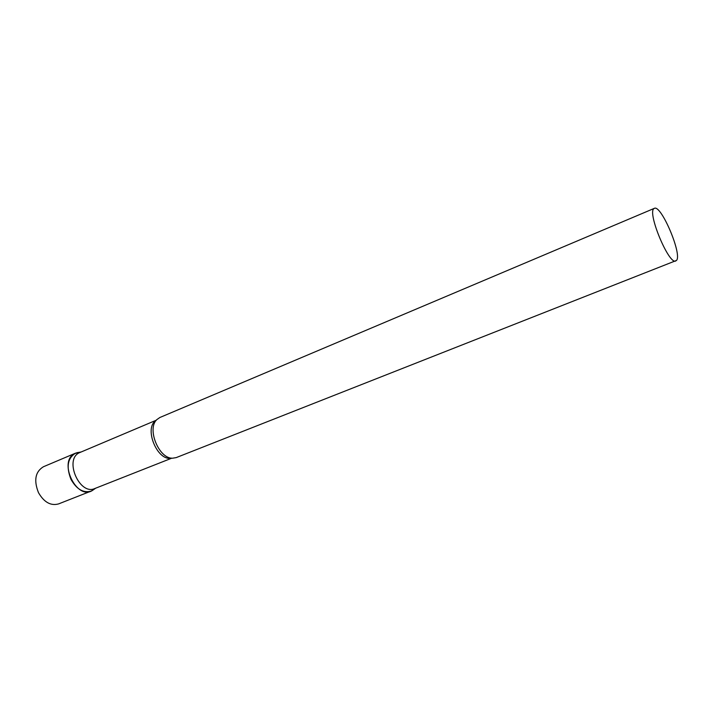 <?xml version="1.0" encoding="UTF-8"?>
<svg xmlns="http://www.w3.org/2000/svg" width="713" height="713" viewBox="0 0 713 713"><rect width="100%" height="100%" fill="white"/><g stroke="black" fill="none" stroke-linecap="round" stroke-linejoin="round"><path stroke-width="1.07" d="M93.626 489.644L91.059 491.123C83.35 493.2 76.674 489.296 71.006 479.421C66.068 466.89 67.583 458.129 75.56 453.156L78.831 452.381L74.571 453.637C57.931 461.668 76.737 500.633 92.316 490.526L93.938 489.394M91.059 491.123L58.573 503.913C50.766 506.043 44.063 502.291 38.475 492.647C33.645 480.384 35.294 471.756 43.404 466.757L75.56 453.156M156.325 420.189L79.09 452.853C64.054 460.019 79.767 495.678 94.793 488.539L171.824 458.156M654.347 208.348L159.855 417.506L156.807 419.636C146.655 428.807 158.883 458.771 172.546 458.209L176.218 457.603L676.477 260.45C682.528 254.791 661.085 204.23 654.347 208.348L653.928 208.615C647.039 212.617 669.142 265.423 675.817 260.949M156.094 420.474C143.473 427.755 157.341 461.748 171.468 458.111M95.658 488.2L92.316 490.526M80.89 452.033L76.87 452.702"/></g></svg>

